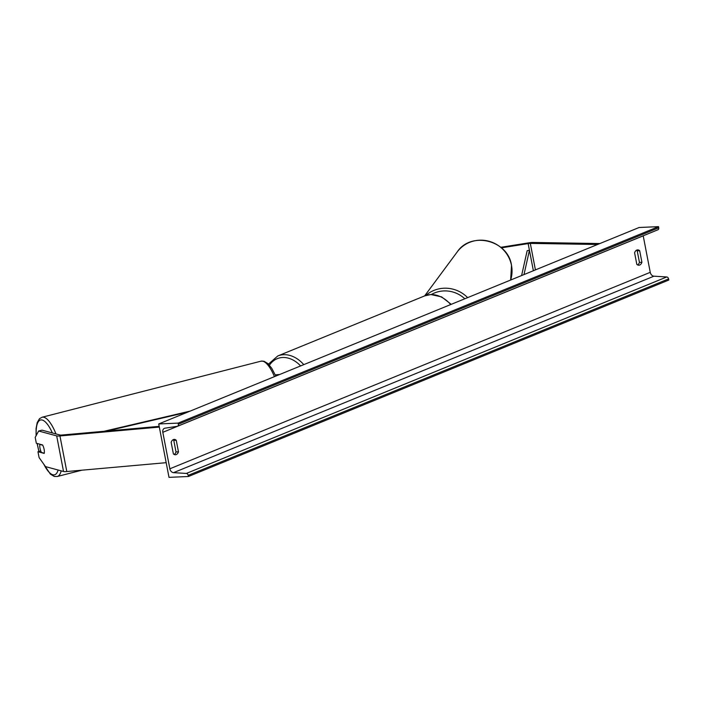 <?xml version="1.0" encoding="UTF-8"?>
<svg xmlns="http://www.w3.org/2000/svg" width="704" height="704" viewBox="0 0 704 704"><rect width="100%" height="100%" fill="white"/><g stroke="black" fill="none" stroke-linecap="round" stroke-linejoin="round"><path stroke-width="1.06" d="M279.594 374.528L278.714 374.563A6.899 1.188 -10.9 0 0 275.317 374.95M278.186 375.109L277.306 375.144A4.602 0.792 -10.9 0 0 275.484 375.329M40.779 450.991L37.954 451.713L44.211 453.402A5.746 1.883 -104.4 0 0 44.123 449.372A5.746 1.883 -104.4 0 0 42.583 444.946L36.326 443.256L35.2 437.395L38.641 431.015L56.681 435.89A7.357 1.267 -10.9 0 0 58.898 436.014A7.357 1.267 -10.9 0 0 59.946 435.943L159.324 427.082M37.954 451.713L39.09 457.574L45.496 466.611L63.536 471.486A7.357 1.267 -10.9 0 0 65.754 471.61A7.357 1.267 -10.9 0 0 66.801 471.539L166.179 462.678M38.641 431.015L42.011 430.153L60.051 435.028A3.678 0.634 -10.9 0 0 61.16 435.09A3.678 0.634 -10.9 0 0 61.679 435.054L159.183 426.36M500.773 247.306L528.695 242.854A7.357 1.267 169.1 0 1 532.127 242.484A7.357 1.267 169.1 0 1 533.034 242.466L599.878 243.549M501.415 247.852L528.15 243.593A3.678 0.634 169.1 0 1 529.866 243.408A3.678 0.634 169.1 0 1 530.314 243.399L597.582 244.482M39.873 444.426L42.724 445.192A5.746 1.883 75.6 0 1 44.123 449.372A5.746 1.883 75.6 0 1 44.264 453.2L41.413 452.434A5.746 1.883 75.6 0 1 40.014 448.263A5.746 1.883 75.6 0 1 39.873 444.426L40.269 444.321M639.681 250.73A5.746 3.687 87.5 0 0 637.63 249.885A5.746 3.687 87.5 0 0 636.812 250.07A5.746 3.687 87.5 0 0 634.594 252.806L636.821 264.378A5.746 3.687 87.5 0 0 638.88 265.223A5.746 3.687 87.5 0 0 641.907 262.302L639.681 250.73L637.217 250.835A5.746 3.687 87.5 0 0 636.407 250.272M176.238 440.255L178.473 451.827A5.746 3.687 -92.5 0 1 175.437 454.749A5.746 3.687 -92.5 0 1 173.386 453.904L171.151 442.341A5.746 3.687 -92.5 0 1 173.369 439.595A5.746 3.687 -92.5 0 1 174.187 439.41A5.746 3.687 -92.5 0 1 176.238 440.255L173.774 440.37L176 451.933A5.746 3.687 -92.5 0 1 174.187 454.476M172.973 439.798A5.746 3.687 -92.5 0 1 173.774 440.37M158.726 423.958L169.004 477.356L188.408 476.502L188.188 475.367A2.068 1.549 -112.2 0 0 186.349 473.44L173.527 472.657A4.136 3.098 67.8 0 1 169.849 468.794L162.818 432.309A4.136 3.098 67.8 0 1 164.428 428.331A4.136 3.098 67.8 0 1 164.956 428.19L177.267 426.298A2.068 1.549 -112.2 0 0 177.54 426.228A2.068 1.549 -112.2 0 0 178.341 424.239L178.121 423.104L158.726 423.958L639.118 227.498L658.522 226.644L178.121 423.104M637.63 264.942A5.746 3.687 87.5 0 0 639.443 262.407L637.217 250.835M188.408 476.502L668.8 280.042L668.58 278.907A2.068 1.549 -112.2 0 0 666.741 276.971L653.919 276.188A4.136 3.098 67.8 0 1 650.241 272.334L643.218 235.84A4.136 3.098 67.8 0 1 643.21 235.787M657.668 229.838A2.068 1.549 -112.2 0 0 657.932 229.768A2.068 1.549 -112.2 0 0 658.733 227.779L658.522 226.644M178.473 451.827L176 451.933M641.907 262.302L639.443 262.407M106.92 431.024L187.801 412.069M104.051 431.279L190.186 411.092M523.996 274.578L529.434 250.272L533.377 270.741L528.15 243.593M529.434 250.272L527.173 250.677L521.602 275.554M59.946 435.943L66.801 471.539M56.681 435.89L63.536 471.486M530.314 243.399L535.418 269.905M300.599 365.939A28.292 21.155 -112.2 0 0 282.647 357.5A28.292 21.155 -112.2 0 0 269.465 365.2M268.47 364.126L277.746 355.978A30.589 22.88 67.8 0 1 283.633 354.702A30.589 22.88 67.8 0 1 303.776 364.637M450.718 304.55A30.589 22.88 -112.2 0 0 430.575 294.606A30.589 22.88 -112.2 0 0 424.697 295.882L430.901 294.527L441.619 296.894L451.22 304.339M52.351 432.951A28.292 9.258 -104.4 0 0 40.814 419.945A28.292 9.258 -104.4 0 0 36.247 435.442M37.224 443.502A28.292 9.258 -104.4 0 0 37.444 444.682A28.292 9.258 -104.4 0 0 39.037 451.431M36.106 435.714L36.071 428.622L37.198 422.611L39.503 418.704L42.055 417.243A30.589 10.006 75.6 0 1 55.977 433.928M274.437 376.64A30.589 10.006 -104.4 0 0 261.008 361.17L263.956 361.222L267.854 363.537L271.726 368.262L275.81 376.077M43.877 464.332A28.292 9.258 -104.4 0 0 58.098 470.017M61.178 470.853A30.589 10.006 75.6 0 1 57.235 476.502L81.866 470.193M650.241 272.334L169.849 468.794M643.218 235.84L162.818 432.309M668.58 278.907L188.188 475.367M658.733 227.779L178.341 424.239M653.919 276.188L173.527 472.657M666.741 276.971L186.349 473.44M510.646 280.042L511.518 265.329C508.05 240.152 471.055 230.974 457.213 251.935A30.589 29.621 36.5 0 1 488.286 241.085A30.589 29.621 36.5 0 1 511.5 265.408A30.589 29.621 36.5 0 1 510.638 280.042M467.623 297.634A30.589 29.621 -143.5 0 0 425.753 295.486M431.332 294.518A28.292 27.394 36.5 0 1 464.798 298.786M277.746 355.978L424.697 295.882M37.083 443.458L38.914 451.466M42.055 417.243L261.008 361.17M43.287 463.505L50.362 474.109L54.296 476.45L57.235 476.502M657.932 229.768L177.54 426.228M457.213 251.935L424.644 295.9"/></g></svg>
